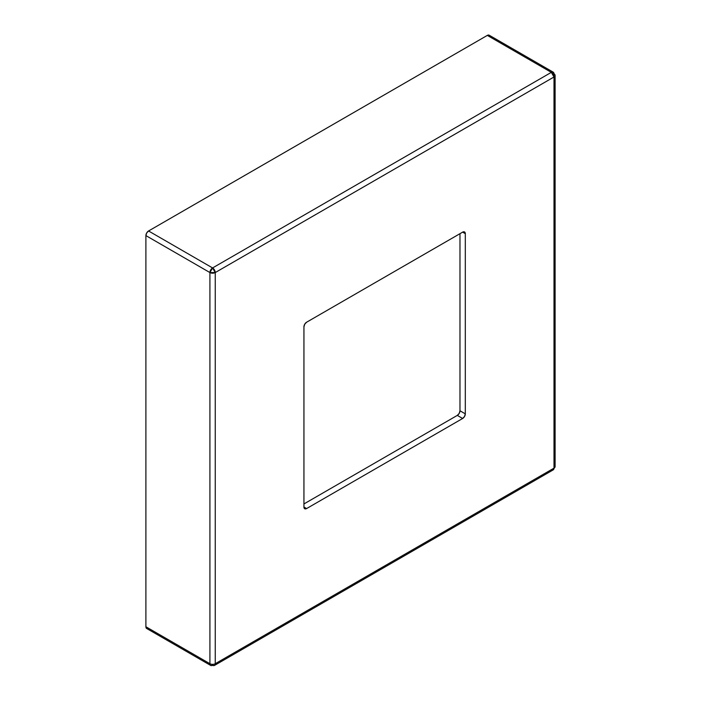<?xml version="1.0" encoding="UTF-8"?>
<svg xmlns="http://www.w3.org/2000/svg" width="701" height="701" viewBox="0 0 701 701"><rect width="100%" height="100%" fill="white"/><g stroke="black" fill="none" stroke-linecap="round" stroke-linejoin="round"><path stroke-width="1.05" d="M459.979 410.777L459.19 413.406L457.306 415.395L303.936 503.949L457.306 415.395L462.642 418.479L306.6 508.567L304.716 508.751L303.936 507.025L303.936 326.841L304.716 324.212L306.6 322.223L462.642 232.136L464.526 231.952L465.306 233.678L465.306 413.853L464.526 416.482L462.642 418.479L306.6 508.567L303.936 507.025L303.936 326.841A3.768 2.182 -60 0 1 306.6 322.223L462.642 232.136L465.306 233.678L465.306 413.853L459.979 410.777L459.979 233.678L459.979 410.777L465.306 413.853A3.768 2.182 -60 0 1 462.642 418.479L457.306 415.395A3.768 2.182 120 0 0 459.979 410.777M489.202 35.216A3.768 2.182 120 0 0 487.318 35.401L551.328 72.361A3.768 2.182 -60 0 1 553.22 72.177L489.202 35.216L487.318 35.401L148.568 230.98L487.318 35.401L551.328 72.361L212.578 267.94L148.568 230.98L146.675 232.969L145.896 235.597L209.914 272.558L209.914 663.716L145.896 626.755L145.896 235.597L145.896 626.755L146.097 627.816L147.543 628.657M554 468.145L554 76.987L215.251 272.558L215.251 663.716L554 468.145L215.251 663.716A3.768 2.182 60 0 1 214.462 665.442A3.768 2.182 60 0 1 212.578 665.258A3.768 2.182 -60 0 1 210.694 665.442A3.768 2.182 -60 0 1 209.914 663.716L145.896 626.755A3.768 2.182 120 0 0 146.675 628.482L210.694 665.442A3.768 2.182 120 0 1 209.914 663.716A3.768 2.182 0 0 0 215.251 663.716A3.768 2.182 180 0 1 209.914 663.716L209.914 272.558A3.768 2.182 -60 0 1 212.578 267.94L148.568 230.98A3.768 2.182 120 0 0 145.896 235.597L209.914 272.558L215.251 272.558A3.768 2.182 180 0 1 209.914 272.558L212.578 267.94A3.768 2.182 60 0 1 215.251 272.558L212.578 267.94L551.328 72.361L554 76.987L554 468.145L553.22 469.872A3.768 2.182 -120 0 0 554 468.145A3.768 2.182 0 0 0 555.104 466.603L554 468.145M553.22 469.872L214.462 665.442A3.768 2.182 -120 0 0 215.251 663.716L215.251 272.558L554 76.987L555.104 75.445A3.768 2.182 180 0 1 554 76.987A3.768 2.182 -120 0 0 551.328 72.361L553.22 72.177A3.768 2.182 -60 0 1 554 73.903A3.768 2.182 180 0 1 555.104 75.445L555.104 466.603L553.22 469.872L551.328 469.679M465.306 233.678L462.642 232.136A3.768 2.182 -60 0 1 464.526 231.952A3.768 2.182 -60 0 1 465.306 233.678M306.6 508.567A3.768 2.182 -60 0 1 304.716 508.751A3.768 2.182 -60 0 1 303.936 507.025L306.6 508.567M214.462 665.442L210.694 665.442M553.22 72.177L555.104 75.445"/></g></svg>
